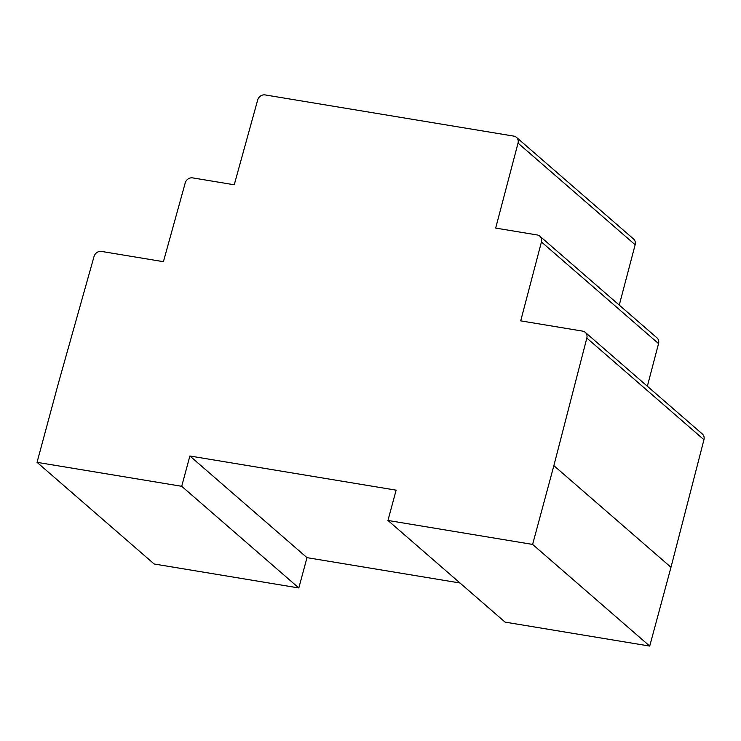 <?xml version="1.0" encoding="UTF-8"?>
<svg xmlns="http://www.w3.org/2000/svg" width="741" height="741" viewBox="0 0 741 741"><rect width="100%" height="100%" fill="white"/><g stroke="black" fill="none" stroke-linecap="round" stroke-linejoin="round"><path stroke-width="1.11" d="M37.05 462.338L181.712 486.3L189.881 456.002L396.129 490.162L387.951 520.46L505.066 622.116L649.718 646.078L670.976 567.291L703.95 439.728A6.437 5.715 -49 0 0 702.338 433.976L585.223 332.32A6.437 5.715 -49 0 0 582.648 331.125L520.71 320.862L541.439 241.946A6.437 5.715 -49 0 0 539.837 236.166A6.437 5.715 -49 0 0 537.253 234.971L495.673 228.08L518.033 143.106A6.437 5.715 -49 0 0 516.431 137.326A6.437 5.715 -49 0 0 513.846 136.122L265.121 94.922A6.437 5.715 -49 0 0 257.683 99.979L234.239 184.778L192.66 177.886A6.437 5.715 -49 0 0 185.222 182.944L163.418 261.684L101.48 251.421A6.437 5.715 -49 0 0 94.051 256.451L58.307 383.56L37.05 462.338L154.165 563.994L298.818 587.956L306.996 557.649L459.994 582.991M387.951 520.46L532.612 544.422L649.718 646.078M532.612 544.422L553.87 465.644L670.976 567.291M553.87 465.644L586.835 338.072A6.437 5.715 -49 0 0 585.223 332.32M647.347 386.237L658.545 343.602A6.437 5.715 -49 0 0 656.943 337.822L539.837 236.166M619.263 305.107L635.148 244.762A6.437 5.715 -49 0 0 633.536 238.972L516.431 137.326M181.712 486.3L298.818 587.956M189.881 456.002L306.996 557.649M586.835 338.072L703.95 439.728M541.439 241.946L658.545 343.602M518.033 143.106L635.148 244.762"/></g></svg>
